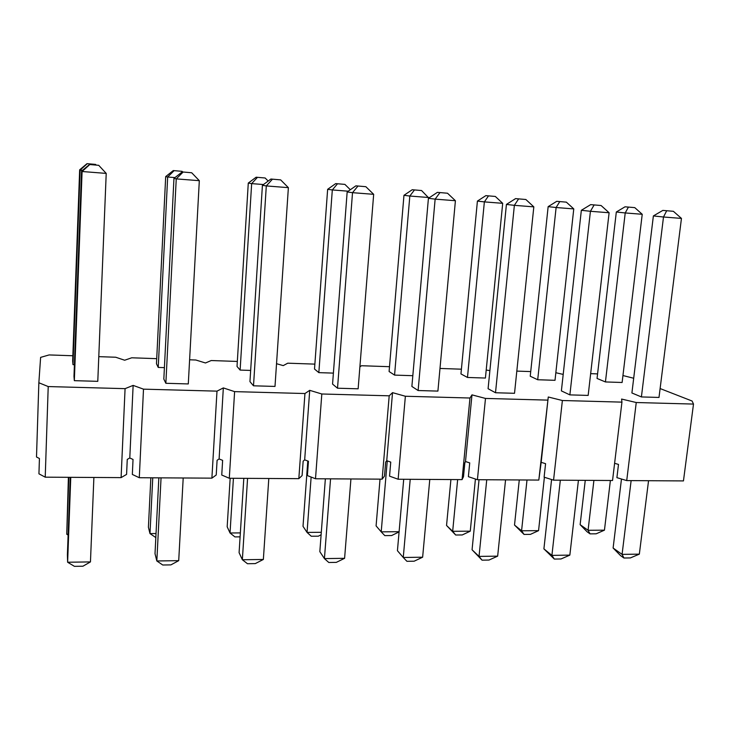 <?xml version="1.0" encoding="UTF-8"?>
<svg xmlns="http://www.w3.org/2000/svg" width="730" height="730" viewBox="0 0 730 730"><rect width="100%" height="100%" fill="white"/><g stroke="black" fill="none" stroke-linecap="round" stroke-linejoin="round"><path stroke-width="1.09" d="M673.389 211.308L681.455 218.407L658.998 397.439L641.405 396.938L631.906 392.977L653.377 215.934L662.849 210.404L673.389 211.308L662.849 210.404M601.091 205.522L609.112 212.749L588.161 395.414L569.875 394.884L561.379 390.888L581.345 210.295L590.67 204.628L601.091 205.522L590.67 204.628M525.865 199.5L533.822 206.864L514.522 393.297L495.506 392.749L488.087 388.707L506.419 204.427L515.572 198.615L525.865 199.5L515.572 198.615M447.517 193.231L455.41 200.723L437.909 391.098L418.117 390.532L411.875 386.444L428.419 198.314L437.38 192.355L447.517 193.231L437.38 192.355M365.849 186.697L373.669 194.326L358.138 388.807L337.515 388.214L332.561 384.089L347.161 191.954L355.893 185.84L365.849 186.697L355.893 185.84M280.658 179.881L288.377 187.656L275 386.425L253.502 385.805L249.952 381.635L262.417 185.311L270.912 179.032L280.658 179.881L270.912 179.032M191.698 172.764L199.317 180.684L188.294 383.934L165.856 383.286L163.83 379.08L173.959 178.385L182.181 171.933L191.698 172.764L182.181 171.933M98.723 165.318L106.215 173.402L97.783 381.334L74.341 380.668L73.976 376.406L81.559 171.148L89.471 164.515L98.723 165.318L89.471 164.515M626.723 480.586L683.453 480.915L693.5 404.073L636.25 402.522L626.723 480.586L616.905 477.657L618.492 464.426L614.605 463.304M693.5 404.073L692.095 401.026L660.112 388.552M633.695 378.249L622.945 375.539M597.578 373.897L590.661 373.651M555.84 372.729L563.195 374.408M530.719 371.579L516.822 371.105M486.207 370.046L489.894 370.603M461.415 369.188L439.989 368.449M389.51 366.697L361.469 365.73L359.89 366.862M314.867 364.124L287.757 363.184L283.231 365.611L276.533 363.695M237.332 361.441L211.235 360.538L205.477 362.974L195.832 360.009L189.608 359.79M156.722 358.658L131.747 357.791L124.666 360.228L115.732 357.235L98.778 356.651M72.854 355.756L49.111 354.935L40.615 357.381L38.854 382.757L48.217 386.562L125.076 388.652L133.134 385.394L143.5 389.154L139.293 477.73L132.34 474.436L133.033 459.462L129.794 457.984L133.134 385.394M538.813 480.066L548.267 397.001L562.383 400.514L621.942 402.13L612.543 480.504L553.559 480.158L544.106 477.174L545.584 463.678L541.167 462.336L538.813 480.066L477.42 479.71L468.377 476.672L469.728 462.902L465.503 461.533L464.846 462.856L463.504 476.635L462.072 479.619L398.142 479.245L389.546 476.152L390.751 462.099L386.736 460.703L385.668 462.044L384.473 476.115L382.146 479.154L315.506 478.761L307.403 475.604L308.452 461.25L304.675 459.836L303.151 461.196L302.111 475.568L298.826 478.661L229.302 478.26L221.747 475.029L222.632 460.374L219.109 458.933L217.093 460.32L216.226 474.993L211.892 478.15L216.993 391.143L143.5 389.154M216.993 391.143L223.334 387.913L234.604 391.627L229.302 478.26M298.826 478.661L304.948 393.534L234.604 391.627M304.948 393.534L309.721 390.331L321.811 393.99L315.506 478.761M382.146 479.154L389.2 395.815L321.811 393.99M389.2 395.815L392.53 392.649L405.369 396.253L398.142 479.245M462.072 479.619L469.974 398.014L405.369 396.253M469.974 398.014L471.981 394.866L485.486 398.434L477.42 479.71M547.491 400.113L485.486 398.434M621.942 402.13L621.586 399.054L636.25 402.522M74.414 364.708L72.973 364.653L72.662 360.976L79.661 169.825L87.007 163.657L95.584 164.405L87.007 163.657M164.405 367.628L158.227 367.427L156.466 363.768L165.692 176.587L173.293 170.574L182.099 171.34L173.293 170.574M250.664 370.429L240.115 370.083L237.022 366.451L248.282 183.075L256.13 177.217L265.136 177.992L256.13 177.217M333.391 373.112L318.837 372.638L314.511 369.033L327.642 189.316L335.709 183.604L344.898 184.389L335.709 183.604M412.824 375.695L394.565 375.101L389.099 371.524L403.964 195.311L412.222 189.736L421.575 190.539L412.222 189.736M495.332 196.452L502.696 203.323L485.413 378.049L467.474 377.465L460.959 373.915L477.411 201.088L485.842 195.64L495.332 196.452L485.842 195.64M566.352 202.146L573.771 208.908L555.01 380.312L537.709 379.746L530.236 376.224L548.148 206.645L556.735 201.325L566.352 202.146L556.735 201.325M634.771 207.63L642.227 214.282L622.115 382.483L605.435 381.945L597.049 378.45L616.321 212.001L625.044 206.8L634.771 207.63L625.044 206.8M38.854 382.757L36.5 456.998L39.429 458.504L38.936 473.816L45.224 477.174L48.217 386.562M45.224 477.174L121.098 477.621L126.582 474.4L127.257 459.398L129.794 457.984M211.892 478.15L139.293 477.73M121.098 477.621L125.076 388.652M219.109 458.933L223.334 387.913M304.675 459.836L309.721 390.331M386.736 460.703L392.53 392.649M465.503 461.533L471.981 394.866M541.167 462.336L548.267 397.001M562.383 400.514L553.559 480.158M93.887 477.466L90.456 561.908L82.928 566.215L74.424 566.343L67.625 562.237L70.764 477.329M74.341 380.668L82.088 171.513L81.559 171.148M90.456 561.908L67.625 562.237L67.388 554.8L70.253 477.32M106.215 173.402L82.088 171.513L89.726 164.597M68.392 477.311L66.749 534.223L68.839 477.32M72.973 364.653L80.117 170.145L79.661 169.825M82.536 170.327L80.117 170.145L87.217 163.73M68.118 535.099L66.749 534.223L68.155 534.214M95.584 164.405L96.187 165.053M183.203 477.986L178.713 560.658L170.902 564.883L162.744 565.002L156.831 560.968L161.056 477.858M165.856 383.286L176.249 178.886L173.959 178.385M178.713 560.658L156.831 560.968L155.016 553.705L158.848 477.84M199.317 180.684L176.249 178.886L183.093 172.07M155.828 537.572L149.988 533.593L152.752 477.803M158.227 367.427L167.663 177.016L165.692 176.587M156.028 533.548L149.988 533.593L148.409 527.261L150.845 477.794M174.981 177.591L167.663 177.016L174.078 170.692M182.099 171.34L182.71 171.979M268.804 478.488L263.357 559.463L255.29 563.606L247.47 563.724L242.36 559.755L247.57 478.36M253.502 385.805L266.304 185.931L262.417 185.311M263.357 559.463L242.36 559.755L239.093 552.665L243.811 478.342M288.377 187.656L266.304 185.931L272.418 179.224M240.097 536.851L234.905 536.897L230.032 532.991L233.418 478.278M240.115 370.083L251.658 183.613L248.282 183.075M240.343 532.909L230.032 532.991L227.176 526.786L230.16 478.26M263.457 184.535L251.658 183.613L257.435 177.381M265.136 177.992L268.166 181.058M350.929 478.971L344.596 558.313L336.311 562.374L328.792 562.492L324.43 558.596L330.553 478.853M337.515 388.214L352.517 192.674L347.161 191.954M344.596 558.313L324.43 558.596L319.831 551.661L325.361 478.816M373.669 194.326L352.517 192.674L357.955 186.068M321.118 534.752L318.326 536.185L311.254 536.24L307.047 532.407L311.135 477.055M318.837 372.638L332.314 189.946L327.642 189.316M321.3 532.298L307.047 532.407L303.014 526.33L307.786 461.004M348.237 191.196L332.314 189.946L337.497 183.796M344.898 184.389L350.327 189.736M429.787 479.427L422.634 557.209L414.147 561.197L406.92 561.306L403.261 557.483L410.214 479.318M418.117 390.532L435.135 199.135L428.419 198.314M422.634 557.209L403.261 557.483L397.43 550.703L403.708 479.281M455.41 200.723L435.135 199.135L439.944 192.629M399.082 531.896L391.608 535.555L384.801 535.619L381.206 531.851L387.256 460.885M394.565 375.101L409.822 196.032L403.964 195.311M399.1 531.714L381.206 531.851L376.087 525.892L380.029 479.136M421.575 190.539L428.829 198.049M428.875 197.529L409.822 196.032L414.457 189.964M505.561 479.875L497.659 556.141L488.99 560.056L482.046 560.165L472.064 549.772L479.035 479.72M472.064 549.772L479.035 556.406L486.746 479.765M495.506 392.749L514.367 205.34L506.419 204.427M533.822 206.864L514.367 205.34L518.601 198.916M482.046 560.165L479.035 556.406L497.659 556.141M475.422 479.035L470.266 531.175L462.254 534.953L455.684 535.008L446.541 525.463L450.912 479.555M446.541 525.463L452.673 531.303L457.646 479.592M467.474 377.465L484.364 201.891L477.411 201.088M502.696 203.323L484.364 201.891L488.489 195.905M455.684 535.008L452.673 531.303L470.266 531.175M578.425 480.303L569.847 555.119L561.014 558.97L554.326 559.07L543.905 548.878L551.579 479.528M543.905 548.878L551.917 555.375L560.33 480.194M569.875 394.884L590.424 211.289L581.345 210.295M609.112 212.749L590.424 211.289L594.12 204.966M554.326 559.07L551.917 555.375L569.847 555.119M544.398 477.265L538.558 530.655L530.391 534.378L524.058 534.433L514.513 525.053L519.276 479.957M514.513 525.053L521.576 530.783L527.005 480.002M537.709 379.746L556.114 207.521L548.148 206.645M573.771 208.908L556.114 207.521L559.755 201.617M524.058 534.433L521.576 530.783L538.558 530.655M648.55 480.714L639.343 554.134L630.373 557.921L623.931 558.012L620.546 555.603L613.109 548.02L621.476 479.017M613.109 548.02L622.079 554.38L631.131 480.614M641.405 396.938L663.497 217.002L653.377 215.934M681.455 218.407L663.497 217.002L666.682 210.769M623.931 558.012L622.079 554.38L639.343 554.134M610.389 480.486L604.449 530.163L596.154 533.812L590.041 533.867L587.048 531.732L580.131 524.66L585.259 480.34M580.131 524.66L588.07 530.281L593.91 480.395M605.435 381.945L625.218 212.95L616.321 212.001M642.227 214.282L625.218 212.95L628.411 207.119M590.041 533.867L588.07 530.281L604.449 530.163"/></g></svg>
